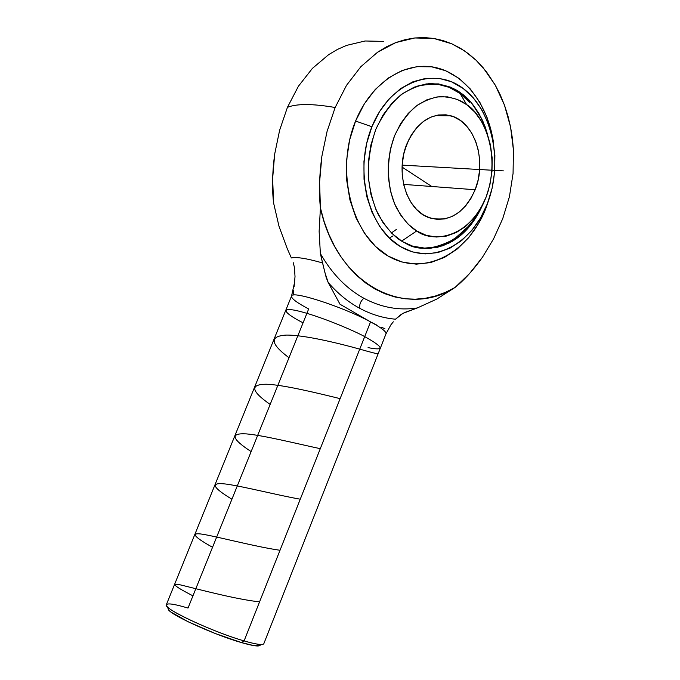 <?xml version="1.0" encoding="UTF-8"?>
<svg xmlns="http://www.w3.org/2000/svg" width="680" height="680" viewBox="0 0 680 680"><rect width="100%" height="100%" fill="white"/><g stroke="black" fill="none" stroke-linecap="round" stroke-linejoin="round"><path stroke-width="1.02" d="M417.256 307.972C398.939 310.718 381.123 307.471 363.8 298.223C360.587 301.231 359.252 304.598 359.771 308.329C371.314 314.5 383.223 318.121 395.497 319.2L401.081 314.457L404.77 312.443L417.256 307.972L436.781 299.098L455.005 287.487L469.583 273.513L482.477 257.227L493.612 238.791L502.715 218.697L509.43 196.698L513.06 173.528L513.451 150.127L510.561 126.99L507.917 115.889L504.466 105.128L500.216 94.792L495.261 85.119L486.489 71.859L476.179 60.325L464.55 50.889L451.843 43.817L442.892 40.528L433.729 38.437L424.346 37.57L414.774 37.97L405.254 39.627L395.845 42.559L377.545 52.249L360.893 66.648L346.502 85.357L335.155 107.499C312.698 103.657 296.786 103.598 287.436 107.329L279.65 130.16L274.661 154.198L272.637 178.611L273.589 202.963C271.932 188.776 272.289 172.524 274.661 154.198L279.65 130.16L287.436 107.329L298.418 86.233L287.436 107.329C296.777 103.59 312.681 103.649 335.155 107.499L327.08 131.385L321.861 156.357L319.591 182.172L320.416 207.859L324.079 221.408L328.814 234.243L334.551 246.202L341.216 257.168L348.704 267.027L356.915 275.672L365.747 283.041L375.096 289.068L384.837 293.709L394.859 296.947L405.059 298.775L415.327 299.2L425.552 298.24L435.642 295.936L445.485 292.341L455.005 287.487C405.272 319.243 336.702 284.928 320.416 207.859L319.132 231.361L320.365 253.538C332.01 273.793 346.486 288.685 363.8 298.223C381.123 307.471 398.939 310.718 417.256 307.972L436.781 299.098L455.005 287.487C464.134 280.194 473.288 270.104 482.477 257.227L493.612 238.791L502.715 218.697L509.43 196.698L513.06 173.528L513.451 150.127L512.414 138.448L510.561 126.99L504.466 105.128L495.261 85.119L483.2 67.787L476.179 60.325L468.562 53.788L460.428 48.263L451.843 43.817L433.729 38.437L414.774 37.97L395.845 42.559L386.554 46.776L377.545 52.249L360.893 66.648L346.502 85.357L335.155 107.499L327.08 131.385L321.861 156.357C319.277 175.729 318.793 192.899 320.416 207.859L319.132 231.361L320.365 253.538L324.904 272.527L328.168 282.464C337.705 293.479 348.236 302.107 359.771 308.329C371.314 314.5 383.223 318.121 395.497 319.2L402.875 313.403L417.256 307.972M482.86 121.193L487.764 135.056L484.959 126.31L478.779 113.271L470.756 102.102L461.133 93.236C453.45 87.252 443.02 84.031 429.837 83.581C420.521 84.592 410.822 88.4 400.741 95.004C390.873 103.641 382.559 115.09 375.802 129.336C370.6 144.679 368.084 160.14 368.245 175.712C369.835 190.366 373.023 202.997 377.808 213.622C385.798 227.536 393.983 236.852 402.348 241.553L407.983 244.486L414.392 246.798L421.6 248.225L429.565 248.455L442.697 245.803L451.902 241.553L456.51 238.595C466.497 231.617 474.844 221.196 481.55 207.332L477.598 214.914L469.438 226.567L459.808 236.088L449.029 243.1L437.469 247.316L425.544 248.514L413.678 246.594L402.348 241.553L392.003 233.52L383.07 222.751L375.964 209.627L371 194.667L368.424 178.457L368.373 161.695L370.863 145.078L375.802 129.336L382.959 115.141L392.012 103.079L402.569 93.644L414.171 87.184L426.309 83.921L438.498 83.903L450.254 87.074L461.133 93.236C468.817 98.226 476.06 107.542 482.86 121.193L481.253 118.184L486.498 131.606M401.633 241.111L416.704 230.962C430.296 241.927 467.585 241.188 486.106 197.098C502.375 151.64 481.117 112.625 466.65 104.635L460.079 93.508L466.65 104.635L457.41 99.459L447.457 96.841L437.155 96.934L426.912 99.79L417.146 105.332L408.255 113.373L400.639 123.624L394.613 135.66L390.447 148.996L388.322 163.055L388.331 177.259L390.456 190.995L394.578 203.702L400.52 214.871L408 224.069L416.704 230.962L426.267 235.323L436.296 237.031L446.412 236.079L456.238 232.543L465.417 226.601L473.637 218.493L480.607 208.539L486.106 197.098L489.94 184.577L491.988 171.419L492.167 158.083L490.467 145.035L486.931 132.727L481.661 121.618L474.827 112.132L466.65 104.635C460.113 99.586 451.282 96.917 440.138 96.628C432.267 97.546 424.091 100.835 415.599 106.496C407.295 113.857 400.299 123.581 394.613 135.66C384.94 161.5 387.796 190 396.117 207.094C402.798 218.951 409.657 226.907 416.704 230.962L401.633 241.111M467.959 226.737L454.3 239.054C434.673 249.518 418.676 251.073 406.3 243.703M260.006 645.617L253.988 645.626L241.561 642.625L215.22 633.505L188.436 621.902L171.045 612.111L168.495 609.892L167.875 607.996L168.793 610.215C174.123 616.615 216.138 635.409 241.561 642.625L244.086 640.917C217.311 633.275 172.941 613.453 167.382 606.815C164.042 602.582 170.918 602.998 188.02 608.056L308.669 308.95C297.007 302.812 291.286 298.537 291.516 296.14C291.006 290.02 342.865 306.705 370.549 321.878C343.017 306.791 291.414 290.139 291.533 296.072L166.337 604.698C162.248 608.26 212.951 632.068 244.086 640.917L370.549 321.878L340 304.24L328.168 282.464C337.705 293.479 348.236 302.107 359.771 308.329C359.252 304.598 360.587 301.231 363.8 298.223C346.486 288.685 332.01 273.793 320.365 253.538L322.558 262.939C306.765 258.425 296.37 256.768 291.372 257.958L287.215 248.549L278.978 226.202L273.589 202.963L278.978 226.202L287.215 248.549L291.372 257.958C296.37 256.768 306.765 258.425 322.558 262.939L326.213 277.567L328.168 282.464L340 304.24L370.549 321.878C381.301 327.717 386.452 331.687 386.002 333.812M493.663 143.888C488.656 105.816 465.264 73.814 435.055 67.413C404.931 60.928 371.152 82.645 355.58 121.048L371.9 126.735C389.631 82.356 433.491 65.713 463.063 88.383C492.932 110.423 503.285 163.336 487.348 203.762L489.906 196.418M475.142 189.737C464.117 213.911 448.435 223.108 428.111 217.319C406.3 209.525 394.961 171.972 406.887 143.905C417.477 121.244 432.14 111.877 450.891 115.795C474.912 122.043 487.127 161.083 475.142 189.737L403.648 184.391L475.142 189.737L470.993 198.331L465.732 205.785L459.544 211.837L452.633 216.24L445.264 218.815L437.699 219.453L430.219 218.084L423.113 214.752L416.67 209.55L411.145 202.657L406.784 194.327L403.758 184.875L402.22 174.692L402.237 164.178L403.818 153.773L406.887 143.905L411.332 134.98L416.95 127.356L423.521 121.346L430.754 117.164L438.353 114.971L446.029 114.818L453.466 116.68L460.385 120.47L466.539 126.004L471.699 133.067L475.694 141.363L478.388 150.586L479.689 160.386L479.57 170.425L478.04 180.319L475.142 189.737M416.313 86.368C435.787 82.186 450.373 84.566 460.079 93.508L449.233 87.371L437.521 84.218L425.382 84.235L416.339 86.36M396.5 229.347L391.408 232.934M478.312 112.71L481.253 118.201L472.217 103.828M479.221 211.497L468.885 227.086M406.351 243.729L412.82 246.185L424.635 248.106L436.517 246.908L448.035 242.718L458.771 235.739M469.659 102.331L460.079 93.508M479.221 211.506C474.674 220.107 469.353 227.299 463.267 233.087M371.9 126.735L379.559 111.562L389.257 98.685L400.554 88.629L412.955 81.761L425.926 78.31L438.94 78.336L451.469 81.77L463.063 88.383L473.297 97.86L481.831 109.786L488.393 123.692L492.779 139.043L494.887 155.286L494.658 171.862L492.116 188.207L487.348 203.762L480.522 218L471.844 230.418L461.61 240.575L450.143 248.073L437.835 252.595L425.119 253.912L412.462 251.906L400.358 246.568L389.291 238.034L379.738 226.559L372.122 212.568L366.8 196.588L364.029 179.265L363.962 161.339L366.622 143.573L371.9 126.735L355.58 121.048C334.909 170.875 351.789 235.73 388.195 256.088C424.32 277.21 468.8 253.19 486.14 207.697L487.348 203.762C471.835 244.443 432.183 265.591 400.358 246.568C368.288 228.225 353.71 170.825 371.9 126.735M389.342 238.076L392.7 236.036M383.724 41.404L365.1 40.987L346.536 45.398L337.45 49.427L328.644 54.655L312.409 68.383L298.418 86.233L312.409 68.383L328.644 54.655M489.914 196.393L486.14 207.697L478.499 223.635L468.784 237.566L457.291 248.982L444.406 257.44L430.559 262.591L416.211 264.163L401.914 261.995L388.195 256.088L375.624 246.551L364.743 233.69L356.039 217.957L349.928 199.945L346.724 180.395L346.604 160.14L349.596 140.063L355.58 121.048L364.276 103.921L375.292 89.42L388.127 78.123L402.195 70.465L416.891 66.674L431.604 66.81L445.757 70.763L458.83 78.293L470.348 89.003L479.927 102.451L487.288 118.065L492.218 135.278M293.751 290.522L293.386 295.018M294.482 283.212L295.018 276.548L294.423 267.333L295.018 276.548L294.151 286.442M376.507 324.955L370.549 321.878L244.086 640.917C256.3 644.428 262.879 645.354 263.823 643.688L385.985 333.854C386.529 331.755 381.387 327.76 370.549 321.878L376.507 324.955M384.923 328.721L381.344 327.233L384.923 328.721M393.32 321.793L390.55 325.286M294.423 267.333L293.182 262.582L294.423 267.333M258.238 645.991L261.596 644.495C258.392 644.581 252.552 643.382 244.086 640.917L241.561 642.625C249.602 644.954 255.161 646.077 258.238 645.991L260.431 645.014M409.292 138.626L404.94 149.506M431.97 166.812L441.847 167.373M402.075 167.084L431.791 186.498M402.177 165.121L503.421 170.884M378.165 353.685C377.825 354.076 371.679 352.554 359.745 349.137C338.801 343.255 303.518 334.747 286.17 335.087C269.297 336.141 270.232 343.689 288.991 357.731M340.119 398.642C318.699 393.405 283.577 384.736 266.297 384.234C249.738 384.336 251.022 391.068 270.155 404.43M320.288 448.664C298.546 444.108 263.279 435.234 246.202 433.882C229.959 432.964 231.608 438.863 251.132 451.588M300.262 499.196C278.205 495.354 242.871 486.285 225.998 484.058C209.993 482.086 211.964 487.135 231.923 499.205M280.015 550.264C257.575 547.119 221.697 537.744 205.369 534.718C189.822 531.735 192.21 535.925 212.534 547.289M259.565 601.86C236.742 599.428 201.042 589.925 184.748 585.947C169.473 581.902 172.21 585.2 192.95 595.841M368.058 347.616C385.067 351.033 383.953 347.37 364.709 336.617C355.028 331.177 319.685 315.817 296.14 310.479C275.255 306.425 291.533 317.169 303.084 322.787M488.597 189.745C482.443 210.145 471.01 226.584 454.3 239.054M167.382 606.815L168.793 610.215M435.175 115.634L450.891 115.795M385.985 333.854L390.839 324.929M294.534 282.6L291.533 296.072"/></g></svg>
